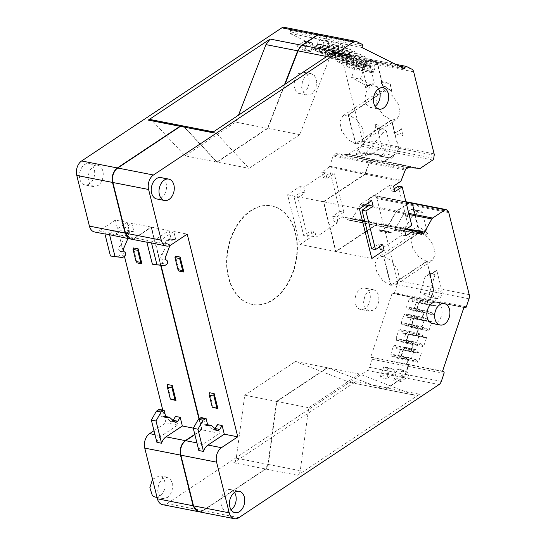 <?xml version="1.0" encoding="UTF-8"?>
<svg xmlns="http://www.w3.org/2000/svg" width="546" height="546" viewBox="0 0 546 546"><rect width="100%" height="100%" fill="white"/><g stroke="black" fill="none" stroke-linecap="round" stroke-linejoin="round"><path stroke-width="0.41" stroke-dasharray="2.73 2.05" d="M272.884 299.618A50.212 34.528 101.1 0 0 297.01 246.976A50.212 34.528 101.1 0 0 271.423 205.862A50.212 34.528 101.1 0 0 250.703 210.667A50.212 34.528 101.1 0 0 226.576 263.308A50.212 34.528 101.1 0 0 252.163 304.422A50.212 34.528 101.1 0 0 272.884 299.618M273.273 299.693A50.212 34.528 101.1 0 0 297.399 247.051A50.212 34.528 101.1 0 0 271.812 205.938A50.212 34.528 101.1 0 0 251.092 210.742A50.212 34.528 101.1 0 0 226.965 263.384A50.212 34.528 101.1 0 0 252.552 304.497A50.212 34.528 101.1 0 0 273.273 299.693M130.494 238.998L134.794 237.926L151.119 227.068L160.688 265.431M198.949 418.898L201.658 429.763L193.366 428.146M194.792 434.329L201.658 429.763M198.478 511.677L202.778 510.599L265.411 468.953L267.963 464.387L276.46 401.406L327.163 367.69L382.78 388.964L387.278 387.919L403.009 377.457L405.228 374.338L407.917 366.298L407.493 364.592L371.771 357.61L372.195 359.316L369.505 367.356L405.228 374.338M420.918 300.116L422.072 300.696L422.768 303.508L423.457 303.849L413.261 301.856L412.578 301.515L411.875 298.703L410.722 298.13L420.918 300.116L419.376 301.139L416.803 308.818L417.315 310.865L418.468 311.445L420.584 310.039L423.553 313.076L421.362 319.628L417.499 319.253L416.796 316.434L415.642 315.861L414.107 316.885L411.534 324.563L412.039 326.61L413.192 327.184L415.315 325.778L418.284 328.815L416.086 335.367L412.223 334.991L411.52 332.173L410.374 331.599L408.831 332.623L406.258 340.301L406.77 342.349L407.923 342.922L410.039 341.516L413.008 344.553L410.817 351.105L406.954 350.73L406.251 347.911L405.098 347.338L403.555 348.362L400.989 356.04L401.494 358.087L402.648 358.661L404.763 357.255L407.739 360.292L406.47 364.08L407.493 364.592M423.457 303.849L426.631 303.883L427.9 300.095L429.095 300.669L393.373 293.687A1.365 0.935 101.1 0 0 394.492 292.779L430.207 299.754L432.903 291.714L433.115 287.592L426.576 261.357L390.656 285.244L383.435 256.292L419.355 232.405L414.121 233.313L411.015 239.339L412.824 248.43L418.823 256.913L426.576 261.357M406.47 364.08L370.748 357.098L392.178 293.113L428.924 300.607L430.207 299.754M365.322 204.88L360.845 204.006L373.3 195.727A2.177 1.502 101.1 0 1 374.201 195.516A2.177 1.502 101.1 0 1 374.795 195.857L376.392 197.515A2.723 1.87 101.1 0 1 376.938 198.56L412.66 205.542L419.355 232.405M412.66 205.542L410.107 202.552M360.845 204.006L352.566 218.134L350.068 220.175L349.194 220.263L384.916 227.245L378.037 223.805L342.315 216.823L349.392 220.325L385.114 227.307L388.288 225.116L396.567 210.988L406.531 204.361M367.076 230.596L377.156 223.894L378.037 223.805L364.728 221.178M362.387 220.72L342.117 216.755L334.091 221.799L332.705 216.25L339.96 211.425L330.337 172.816L323.075 177.641L321.696 172.086L329.047 167.199L364.762 174.181L323.307 201.747L335.701 251.46L365.165 231.866M364.762 174.181L369.546 162.005L372.208 160.613L384.172 161.282L396.628 152.996L397.645 151.194L398.014 146.819L391.318 119.956L355.398 143.837L348.177 114.885L384.097 90.998L378.863 91.905L375.757 97.932L377.573 107.023L383.565 115.513L391.318 119.956M329.047 167.199A1.638 1.126 101.1 0 0 329.709 166.264L333.162 155.958A1.638 1.126 101.1 0 1 333.824 155.023L335.497 153.911A2.723 1.87 101.1 0 1 336.486 153.631L347.461 154.579A2.723 1.87 101.1 0 0 348.45 154.3L360.906 146.014A2.177 1.502 101.1 0 0 361.923 144.212L362.353 141.202A2.723 1.87 101.1 0 0 362.298 139.837L341.837 57.78L377.559 64.762L384.097 90.998M377.559 64.762L375.648 62.06L370.106 59.323L334.391 52.341A1.365 0.935 101.1 0 0 333.272 53.249L368.994 60.231L370.277 59.377L334.555 52.396A1.365 0.935 101.1 0 0 334.391 52.341M325.771 40.431L290.056 33.449L290.568 31.914L326.29 38.896L325.771 40.431L328.303 41.694L327.477 47.256L325.361 48.669L324.781 50.396L325.293 52.443L330.412 55.003L331.954 53.979L332.534 52.252L331.832 49.433L334.432 44.758L338.807 46.942L337.981 52.505L335.865 53.911L335.285 55.644L335.797 57.692L340.922 60.251L342.458 59.227L343.038 57.501L342.335 54.682L344.942 50.007L349.31 52.191L348.485 57.753L346.369 59.159L345.789 60.886L346.3 62.933L351.426 65.5L352.969 64.476L353.542 62.742L352.846 59.93L355.446 55.255L359.821 57.439L358.995 63.002L356.872 64.408L356.299 66.134L356.804 68.182L361.93 70.741L363.472 69.724L364.052 67.991L363.349 65.179L365.95 60.504L368.482 61.766L368.994 60.231M326.29 38.896L325.86 37.189L320.011 34.323M216.776 162.032L185.074 155.835L152.054 120.461L183.756 126.658L216.776 162.032L267.479 128.317L284.521 84.562M183.756 126.658L182.419 125.826M368.809 290.779A10.9 7.494 -78.9 0 1 373.307 289.735A10.9 7.494 -78.9 0 1 378.856 298.662A10.9 7.494 -78.9 0 1 373.621 310.087L369.123 311.124L365.165 308.183L363.568 302.204L364.967 295.536L368.809 290.779M365.076 308.415A10.9 7.494 -78.9 0 1 360.578 309.459A10.9 7.494 -78.9 0 1 355.03 300.539A10.9 7.494 -78.9 0 1 360.264 289.114A10.9 7.494 -78.9 0 1 364.762 288.07A10.9 7.494 -78.9 0 1 370.318 296.99A10.9 7.494 -78.9 0 1 365.076 308.415M93.182 166.25A10.9 7.494 -78.9 0 1 97.679 165.206A10.9 7.494 -78.9 0 1 103.235 174.133A10.9 7.494 -78.9 0 1 98 185.558L93.502 186.595L89.544 183.654L87.947 177.675L89.346 171.007L93.182 166.25M89.455 183.886A10.9 7.494 -78.9 0 1 84.958 184.93A10.9 7.494 -78.9 0 1 79.402 176.01A10.9 7.494 -78.9 0 1 84.644 164.585A10.9 7.494 -78.9 0 1 89.141 163.541A10.9 7.494 -78.9 0 1 94.69 172.461A10.9 7.494 -78.9 0 1 89.455 183.886M376.938 198.56L397.392 280.617L433.115 287.592M394.492 292.779L397.181 284.732A5.446 3.747 101.1 0 0 397.392 280.617M370.748 357.098L371.771 357.61M162.565 504.661A10.9 7.494 101.1 0 0 167.056 503.617L367.287 370.475A5.446 3.747 101.1 0 0 369.505 367.356M162.769 410.073L165.936 422.781L153.999 430.719M104.893 233.77L106.334 234.282L110.831 233.238L127.163 222.386L115.397 220.086L124.44 256.333M115.397 220.086L99.072 230.944L110.831 233.238M94.574 231.982A10.9 7.494 101.1 0 0 99.072 230.944M290.568 31.914A1.365 0.935 101.1 0 0 290.144 30.207L284.773 27.532A5.446 3.747 101.1 0 0 284.104 27.3M290.056 33.449L332.76 54.784L333.272 53.249M341.837 57.78A5.446 3.747 101.1 0 0 339.926 55.078L334.555 52.396M170.475 479.074L172.816 484.78L171.922 491.837L168.168 497.229L163.172 498.628L160.046 496.799L157.705 491.086L158.606 484.029L162.353 478.644L167.356 477.238L170.475 479.074M304.013 93.27L301.672 87.558L302.566 80.501L306.32 75.116L311.316 73.71L314.441 75.546L316.782 81.252L315.888 88.316L312.135 93.7L307.139 95.1L304.013 93.27M294.048 196.942L303.678 235.551L310.933 230.726L312.319 236.275L299.979 244.478L287.585 194.765L299.925 186.561L301.31 192.117L294.048 196.942L297.932 197.7L305.194 192.875L301.31 192.117M306.675 74.024A10.9 7.494 -78.9 0 1 308.121 86.794A10.9 7.494 -78.9 0 1 299.372 93.584A10.9 7.494 -78.9 0 1 296.246 91.748L293.905 86.043L294.806 78.979L298.553 73.594L303.549 72.195L306.675 74.024M152.532 479.292L159.589 475.723L162.715 477.552A10.9 7.494 -78.9 0 1 164.155 490.322A10.9 7.494 -78.9 0 1 155.405 497.113M383.435 256.292L378.194 257.193L375.095 263.22L376.904 272.317L382.903 280.801L390.656 285.244M422.768 303.508L412.578 301.515M411.875 298.703L422.072 300.696M410.722 298.13L409.186 299.153L419.376 301.139M416.803 308.818L406.613 306.825L409.186 299.153M417.315 310.865L407.125 308.879L406.613 306.825M418.468 311.445L407.125 308.879M420.584 310.039L410.394 308.046L408.278 309.452M421.266 310.381L410.394 308.046M418.181 319.594L407.309 317.26L406.606 314.441L405.453 313.868L403.91 314.892L414.107 316.885M417.499 319.253L407.309 317.26M416.796 316.434L406.606 314.441M415.642 315.861L405.453 313.868M411.534 324.563L401.337 322.57L403.91 314.892M412.039 326.61L401.849 324.617L401.337 322.57M413.192 327.184L401.849 324.617M415.315 325.778L405.118 323.785L403.003 325.191M415.997 326.119L405.118 323.785M412.906 335.333L402.033 332.999L401.33 330.18L400.177 329.607L398.641 330.63L408.831 332.623M412.223 334.991L402.033 332.999M411.52 332.173L401.33 330.18M410.374 331.599L400.177 329.607M406.258 340.301L396.068 338.308L398.641 330.63M406.77 342.349L396.58 340.356L396.068 338.308M407.923 342.922L396.58 340.356M410.039 341.516L399.849 339.523L397.727 340.929M410.722 341.857L399.849 339.523M407.637 351.071L396.758 348.737L396.062 345.918L394.908 345.345L393.366 346.369L403.555 348.362M406.954 350.73L396.758 348.737M406.251 347.911L396.062 345.918M405.098 347.338L394.908 345.345M400.989 356.04L390.793 354.047L393.366 346.369M401.494 358.087L391.305 356.094L390.793 354.047M402.648 358.661L391.305 356.094M404.763 357.255L394.574 355.262L392.458 356.668M405.446 357.596L394.574 355.262M327.163 367.69L295.461 361.493L244.758 395.208L236.254 458.19L267.963 464.387M236.254 458.19A5.446 3.747 101.1 0 1 233.708 462.755L355.576 381.722L351.078 382.766L350.211 382.521L295.461 361.493M276.46 401.406L244.758 395.208M267.479 128.317L235.776 122.12L238.486 115.172M185.074 155.835L235.776 122.12M327.818 46.233L317.629 44.24L317.281 45.263L315.165 46.676L314.585 48.403L315.097 50.45L320.222 53.01L330.412 55.003M327.477 47.256L317.281 45.263M325.361 48.669L315.165 46.676M324.781 50.396L314.585 48.403M325.293 52.443L315.097 50.45M331.954 53.979L321.765 51.986L320.222 53.01M332.534 52.252L322.338 50.259L321.765 51.986M331.832 49.433L321.642 47.441L322.338 50.259M332.173 48.41L321.983 46.417L321.642 47.441M338.322 51.481L328.132 49.488L327.791 50.512L325.675 51.925L325.095 53.651L325.607 55.699L330.726 58.258L340.922 60.251M337.981 52.505L327.791 50.512M335.865 53.911L325.675 51.925M335.285 55.644L325.095 53.651M335.797 57.692L325.607 55.699M342.458 59.227L332.268 57.234L330.726 58.258M343.038 57.501L332.848 55.508L332.268 57.234M342.335 54.682L332.145 52.689L332.848 55.508M342.676 53.658L332.487 51.665L332.145 52.689M348.833 56.729L338.636 54.736L338.295 55.76L336.179 57.166L335.599 58.9L336.111 60.947L341.236 63.507L351.426 65.5M348.485 57.753L338.295 55.76M346.369 59.159L336.179 57.166M345.789 60.886L335.599 58.9M346.3 62.933L336.111 60.947M352.969 64.476L342.772 62.483L341.236 63.507M353.542 62.742L343.352 60.756L342.772 62.483M352.846 59.93L342.649 57.937L343.352 60.756M353.187 58.907L342.99 56.914L342.649 57.937M359.336 61.978L349.14 59.985L348.798 61.009L346.683 62.415L346.103 64.148L346.614 66.196L351.74 68.755L361.93 70.741M358.995 63.002L348.798 61.009M356.872 64.408L346.683 62.415M356.299 66.134L346.103 64.148M356.804 68.182L346.614 66.196M363.349 65.179L353.153 63.186L353.856 66.005L353.282 67.731L363.472 69.724M353.282 67.731L351.74 68.755M353.856 66.005L364.052 67.991M363.691 64.155L353.501 62.162L353.153 63.186M348.177 114.885L342.943 115.786L339.837 121.813L341.653 130.91L347.645 139.394L355.398 143.837M410.817 351.105L400.621 349.112L397.44 349.078M395.256 355.603L397.543 358.299L400.621 349.112M407.739 360.292L397.543 358.299M426.631 303.883L416.441 301.897L413.261 301.856M411.077 308.388L413.363 311.084L416.441 301.897M423.553 313.076L413.363 311.084M421.362 319.628L411.165 317.635L407.992 317.601M405.801 324.126L408.087 326.822L411.165 317.635M418.284 328.815L408.087 326.822M416.086 335.367L405.896 333.374L402.716 333.34M400.532 339.865L402.818 342.56L405.896 333.374M413.008 344.553L402.818 342.56M152.054 120.461A5.446 3.747 101.1 0 0 150.525 119.581M334.432 44.758L324.242 42.765L321.983 46.417M317.629 44.24L318.106 39.701L324.242 42.765M328.303 41.694L318.106 39.701M365.95 60.504L355.76 58.511L353.501 62.162M349.14 59.985L349.624 55.446L355.76 58.511M359.821 57.439L349.624 55.446M355.446 55.255L345.256 53.262L342.99 56.914M338.636 54.736L339.121 50.198L345.256 53.262M349.31 52.191L339.121 50.198M344.942 50.007L334.746 48.014L332.487 51.665M328.132 49.488L328.617 44.949L334.746 48.014M338.807 46.942L328.617 44.949M299.979 244.478L335.701 251.46M323.307 201.747L287.585 194.765M427.9 300.095L392.178 293.113M175.539 416.421L177.703 425.081L161.37 435.94C159.35 437.332 157.855 439.462 156.893 442.335M177.703 425.081L165.936 422.781M151.119 227.068L131.818 223.294L133.982 231.954L128.167 230.508L125.921 231.033L124.515 231.961L123.219 235.101C123.492 239.564 122.27 243.325 119.554 246.362C118.209 248.546 118.366 250.136 120.031 251.133L124.7 252.047M127.163 222.386L129.32 231.047M171.328 399.522L167.588 384.527M137.271 262.933L133.538 247.945M110.995 235.196L115.493 234.152L131.818 223.294M368.482 61.766L332.76 54.784M321.696 172.086L325.573 172.85L303.808 187.326L305.194 192.875M323.075 177.641L326.958 178.399L325.573 172.85M330.337 172.816L334.213 173.573L326.958 178.399M339.96 211.425L343.844 212.182L334.213 173.573M332.705 216.25L336.589 217.008L343.844 212.182M334.091 221.799L337.967 222.556L336.589 217.008M337.967 222.556L316.202 237.032L312.319 236.275M299.925 186.561L303.808 187.326M310.933 230.726L314.817 231.484L316.202 237.032M303.678 235.551L307.562 236.309L297.932 197.7M307.562 236.309L314.817 231.484M334.132 51.577A10.9 7.494 101.1 0 0 329.955 57.125L299.768 134.623L249.058 168.339L216.039 132.971A5.446 3.747 101.1 0 0 214.51 132.084A5.446 3.747 101.1 0 0 212.264 132.61M182.617 125.853A5.446 3.747 -78.9 0 1 184.145 126.733L217.165 162.107L249.058 168.339M217.165 162.107L267.868 128.392L299.768 134.623M267.868 128.392L285.087 84.186M320.215 34.357A5.446 3.747 -78.9 0 1 320.884 34.589L326.249 37.264L361.971 44.246M161.063 265.465L151.508 227.143L135.183 238.001A10.9 7.494 -78.9 0 1 130.685 239.039M152.375 264.203L159.862 264.851L162.039 263.404C163.431 261.711 163.404 260.353 161.964 259.33C160.299 258.333 160.142 256.743 161.486 254.559C164.203 251.522 165.424 247.761 165.151 243.298L166.448 240.158L167.854 239.223L170.099 238.704L171.253 239.237L169.096 230.583L152.764 241.434L148.273 242.479L146.826 241.967M171.253 239.237L175.914 240.151L173.751 231.49L157.425 242.349L152.928 243.386M361.882 47.488L326.16 40.506L326.679 38.971A1.365 0.935 101.1 0 0 326.249 37.264M352.914 56.75L353.617 59.569L343.427 57.576L342.724 54.757L352.914 56.75L353.262 55.726L343.065 53.733L345.331 50.082L349.699 52.266L359.896 54.259L366.025 57.323L355.835 55.33L360.21 57.514L370.4 59.507L376.528 62.572L366.339 60.579L368.871 61.841L404.586 68.823M345.331 50.082L355.521 52.075L349.385 49.01L339.196 47.017L334.821 44.833L345.017 46.826L338.882 43.762L328.692 41.769L326.16 40.506M328.692 41.769L328.207 46.308L338.397 48.301L338.882 43.762M328.207 46.308L327.866 47.331L338.056 49.324L335.94 50.737L335.36 52.464L335.872 54.511L340.997 57.071L330.801 55.078L325.675 52.518L325.17 50.471L335.36 52.464M338.397 48.301L338.056 49.324M327.866 47.331L325.744 48.744L335.94 50.737M325.744 48.744L325.17 50.471M325.675 52.518L335.872 54.511M332.923 52.327L332.221 49.509L342.41 51.501L343.113 54.32L332.923 52.327L332.343 54.054L342.533 56.047L340.997 57.071M332.343 54.054L330.801 55.078M343.113 54.32L342.533 56.047M332.221 49.509L332.562 48.485L342.751 50.478L342.41 51.501M332.562 48.485L334.821 44.833M342.751 50.478L345.017 46.826M339.196 47.017L338.711 51.556L348.901 53.549L349.385 49.01M338.711 51.556L338.37 52.58L348.56 54.573L346.444 55.979L345.864 57.712L346.376 59.76L351.501 62.319L341.311 60.326L336.186 57.767L335.674 55.719L345.864 57.712M348.901 53.549L348.56 54.573M338.37 52.58L336.254 53.993L346.444 55.979M336.254 53.993L335.674 55.719M336.186 57.767L346.376 59.76M343.427 57.576L342.847 59.302L353.044 61.295L351.501 62.319M342.847 59.302L341.311 60.326M353.617 59.569L353.044 61.295M343.065 53.733L342.724 54.757M353.262 55.726L355.521 52.075M349.699 52.266L349.215 56.804L359.411 58.797L359.896 54.259M349.215 56.804L348.874 57.828L359.07 59.821L356.947 61.227L356.374 62.954L356.879 65.001L362.005 67.567L351.815 65.575L346.69 63.015L346.178 60.968L356.374 62.954M359.411 58.797L359.07 59.821M348.874 57.828L346.758 59.234L356.947 61.227M346.758 59.234L346.178 60.968M346.69 63.015L356.879 65.001M353.931 62.824L353.228 60.005L363.424 61.998L364.127 64.81L353.931 62.824L353.351 64.551L363.547 66.544L362.005 67.567M353.351 64.551L351.815 65.575M364.127 64.81L363.547 66.544M353.228 60.005L353.576 58.982L363.766 60.975L363.424 61.998M353.576 58.982L355.835 55.33M363.766 60.975L366.025 57.323M360.21 57.514L359.725 62.053L369.915 64.046L370.4 59.507M359.725 62.053L359.377 63.077L369.574 65.07L367.458 66.475L366.878 68.202L367.39 70.25L372.515 72.809L362.319 70.823L357.193 68.264L356.688 66.216L366.878 68.202M369.915 64.046L369.574 65.07M359.377 63.077L357.261 64.483L367.458 66.475M357.261 64.483L356.688 66.216M357.193 68.264L367.39 70.25M374.631 70.059L364.441 68.073L363.738 65.254L373.928 67.247L374.631 70.059L374.051 71.792L372.515 72.809M374.051 71.792L363.861 69.799L362.319 70.823M363.861 69.799L364.441 68.073M363.738 65.254L364.08 64.23L374.269 66.223L373.928 67.247M364.08 64.23L366.339 60.579M374.269 66.223L376.528 62.572M368.871 61.841L369.383 60.306A1.365 0.935 -78.9 0 1 370.495 59.398A1.365 0.935 -78.9 0 1 370.666 59.453L376.03 62.135A5.446 3.747 -78.9 0 1 377.948 64.844L384.486 91.08L392.24 95.523L398.239 104.006L400.047 113.104L396.949 119.13L361.029 143.011L364.127 136.985L362.319 127.887L356.32 119.403L348.566 114.96L384.486 91.08M420.277 168.339L384.561 161.357L397.017 153.071A2.177 1.502 -78.9 0 0 398.034 151.269L398.464 148.259A2.723 1.87 -78.9 0 0 398.403 146.894L391.707 120.031L396.949 119.13M359.418 208.804L323.696 201.822L336.09 251.535L371.812 258.517M405.917 235.838L402.033 235.08L380.262 249.556M405.746 229.477L377.545 223.969L367.151 230.883M365.24 232.152L336.09 251.535M377.545 223.969A1.638 1.126 -78.9 0 1 378.221 223.812A1.638 1.126 -78.9 0 1 378.419 223.88L385.305 227.32L421.027 234.302M420.174 233.872L386.179 227.232A1.638 1.126 -78.9 0 1 385.503 227.389A1.638 1.126 -78.9 0 1 385.305 227.32M386.179 227.232L387.851 226.119L415.445 231.511M406.852 228.747L388.677 225.191A2.723 1.87 -78.9 0 1 387.851 226.119M388.677 225.191L396.123 211.991A2.723 1.87 -78.9 0 1 396.956 211.063L406.599 204.648M410.305 202.573A2.177 1.502 -78.9 0 1 410.906 202.914L412.503 204.573A2.723 1.87 -78.9 0 1 413.049 205.617L419.744 232.48L427.498 236.93L433.497 245.413L435.305 254.504L432.2 260.531L426.965 261.438L433.504 287.674A5.446 3.747 -78.9 0 1 433.292 291.789L430.596 299.836A1.365 0.935 -78.9 0 1 429.484 300.744A1.365 0.935 -78.9 0 1 429.313 300.689L464.011 307.152M442.574 371.137L406.859 364.155L408.128 360.367L418.318 362.36L421.396 353.173L418.216 353.139L408.026 351.146L411.199 351.18L413.397 344.628L423.587 346.621L426.665 337.435L423.491 337.401L413.295 335.408L416.475 335.442L418.673 328.89L428.863 330.883L431.941 321.696L421.751 319.703L423.942 313.151L434.138 315.144L437.216 305.951L427.02 303.965L428.289 300.177M411.199 351.18L421.396 353.173M416.475 335.442L426.665 337.435M437.216 305.951L434.036 305.917L423.839 303.924L427.02 303.965M423.839 303.924L433.353 305.576L432.65 302.764L422.461 300.771L423.157 303.583M434.036 305.917L433.353 305.576M432.65 302.764L431.497 302.184L421.307 300.198L422.461 300.771M421.307 300.198L419.765 301.221L429.955 303.207L431.497 302.184M420.973 310.114L431.845 312.449L420.973 310.114L418.857 311.52L417.704 310.94L417.192 308.893L419.765 301.221M417.192 308.893L427.382 310.886L429.955 303.207M417.704 310.94L427.893 312.933L427.382 310.886M418.857 311.52L429.047 313.513L427.893 312.933M431.163 312.107L429.047 313.513M421.655 310.456L423.942 313.151M431.845 312.449L434.138 315.144M431.941 321.696L428.76 321.662L418.57 319.669L421.751 319.703M418.57 319.669L428.078 321.314L427.375 318.502L426.221 317.929L424.686 318.953L414.489 316.96L416.032 315.936L426.221 317.929M428.76 321.662L428.078 321.314M417.888 319.328L417.185 316.509L427.375 318.502M417.185 316.509L416.032 315.936M415.697 325.853L426.576 328.187L415.697 325.853L413.581 327.259L412.428 326.685L411.923 324.638L414.489 316.96M411.923 324.638L422.113 326.631L424.686 318.953M412.428 326.685L422.624 328.678L422.113 326.631M413.581 327.259L423.778 329.252L422.624 328.678M425.894 327.846L423.778 329.252M416.386 326.194L418.673 328.89M426.576 328.187L428.863 330.883M413.295 335.408L422.809 337.059L422.106 334.241L420.952 333.667L419.41 334.691L409.22 332.698L410.756 331.675L420.952 333.667M423.491 337.401L422.809 337.059M412.612 335.067L411.909 332.248L422.106 334.241M411.909 332.248L410.756 331.675M410.428 341.591L421.3 343.925L410.428 341.591L408.312 342.997L407.159 342.424L406.647 340.376L409.22 332.698M406.647 340.376L416.837 342.369L419.41 334.691M407.159 342.424L417.349 344.417L416.837 342.369M408.312 342.997L418.502 344.99L417.349 344.417M420.618 343.584L418.502 344.99M411.111 341.933L413.397 344.628M421.3 343.925L423.587 346.621M408.026 351.146L417.533 352.798L416.83 349.979L415.677 349.406L414.141 350.43L403.944 348.437L405.487 347.413L415.677 349.406M418.216 353.139L417.533 352.798M407.343 350.805L406.64 347.986L416.83 349.979M406.64 347.986L405.487 347.413M405.152 357.33L416.032 359.664L405.152 357.33L403.037 358.736L401.883 358.162L401.371 356.115L403.944 348.437M401.371 356.115L411.568 358.108L414.141 350.43M401.883 358.162L412.08 360.155L411.568 358.108M403.037 358.736L413.226 360.729L412.08 360.155M415.349 359.323L413.226 360.729M405.835 357.671L408.128 360.367M416.032 359.664L418.318 362.36M406.859 364.155L407.882 364.667A1.365 0.935 -78.9 0 1 408.306 366.373L405.61 374.413A5.446 3.747 -78.9 0 1 403.398 377.532L387.667 387.994A10.9 7.494 -78.9 0 1 383.169 389.039A10.9 7.494 -78.9 0 1 382.302 388.793L327.552 367.765L359.445 374.003L414.202 395.024L382.302 388.793M327.552 367.765L276.849 401.481L268.345 464.462A5.446 3.747 -78.9 0 1 265.8 469.028L203.167 510.674A10.9 7.494 -78.9 0 1 198.669 511.718M387.667 387.994L419.56 394.232L297.693 475.266A5.446 3.747 -78.9 0 0 300.245 470.7L308.743 407.719L359.445 374.003M419.56 394.232A10.9 7.494 -78.9 0 1 415.062 395.277A10.9 7.494 -78.9 0 1 414.202 395.024M276.849 401.481L308.743 407.719M198.826 450.525C199.788 447.659 201.283 445.529 203.303 444.137L219.635 433.278L217.472 424.617M194.861 434.616L202.047 429.838L219.635 433.278M151.508 227.143L169.096 230.583M202.047 429.838L199.27 418.686M173.751 231.49L187.23 234.125M213.261 407.712L209.521 392.724M179.204 271.13L175.471 256.142M394.908 191.68L391.025 190.923L394.192 188.814M393.523 186.125L389.639 185.367L391.025 190.923M398.28 186.097L407.91 224.706L400.648 229.532L402.033 235.08M411.793 225.464L407.91 224.706M404.531 230.289L400.648 229.532M156.791 198.969A10.9 7.494 101.1 0 0 166.4 188.67A10.9 7.494 101.1 0 0 160.968 177.58M382.766 244.765L378.883 244.001L371.621 248.826M379.593 246.867L378.883 244.001M371.751 200.6L367.874 199.843L368.584 202.709M432.412 323.498A10.9 7.494 101.1 0 0 442.021 313.192A10.9 7.494 101.1 0 0 436.595 302.109M389.639 185.367L367.874 199.843M426.965 261.438L391.045 285.319L383.824 256.367L419.744 232.48M391.707 120.031L355.787 143.912L348.566 114.96M384.561 161.357L371.608 160.968L407.33 167.95M323.696 201.822L365.151 174.256L369.273 163.015L371.608 160.968M391.045 285.319L396.28 284.418L399.385 278.392L397.57 269.294L391.578 260.811L383.824 256.367M355.787 143.912L361.029 143.011M234.521 492.431A10.9 7.494 101.1 0 0 230.644 489.605A10.9 7.494 101.1 0 0 226.146 490.649A10.9 7.494 101.1 0 0 220.905 502.074A10.9 7.494 101.1 0 0 226.46 511.001A10.9 7.494 101.1 0 0 230.958 509.957A10.9 7.494 101.1 0 0 231.122 509.841M378.487 88.902A10.9 7.494 101.1 0 0 374.604 86.084A10.9 7.494 101.1 0 0 370.106 87.121L366.27 91.878L364.871 98.546L366.468 104.525L370.427 107.466L374.925 106.429A10.9 7.494 101.1 0 0 375.082 106.32M215.342 428.289L212.517 429.702L206.804 424.563M206.654 424.542L203.214 424.849L201.44 417.629M159.862 264.851L164.517 265.759M169.874 245.557L169.813 244.205L171.103 241.073L172.509 240.138L174.761 239.612L175.914 240.151M166.632 260.244L161.944 259.33M120.011 251.133L124.672 252.04L120.031 251.133C121.471 252.156 121.492 253.515 120.106 255.207L117.929 256.654L110.442 256.006M133.982 231.954L132.828 231.422L130.576 231.941L129.17 232.876L127.88 236.008L127.894 238.5M122.584 257.569L117.929 256.654M164.872 416.373L170.584 421.505L173.403 420.099M159.507 409.432L161.282 416.653L164.721 416.345M310.872 51.631L303.405 47.468L310.34 42.888A2.723 1.87 -78.9 0 1 311.459 42.629A2.723 1.87 -78.9 0 1 312.64 46.157L311.029 50.962A2.723 1.87 -78.9 0 0 310.872 51.631L304.368 50.355A2.723 1.87 -78.9 0 1 304.525 49.693L311.029 50.962M311.459 42.629L304.955 41.36A2.723 1.87 -78.9 0 0 303.835 41.612L296.901 46.198L303.405 47.468M304.955 41.36A2.723 1.87 -78.9 0 1 306.135 44.888L304.525 49.693M304.368 50.355L296.901 46.198M384.084 366.912L386.759 368.25L393.263 369.519A2.723 1.87 -78.9 0 1 394.314 371.887A2.723 1.87 -78.9 0 1 393.018 374.488L386.52 378.835L390.294 368.079A2.723 1.87 -78.9 0 1 390.581 368.181L384.084 366.912A2.723 1.87 -78.9 0 0 383.79 366.803L390.294 368.079M393.263 369.519L390.581 368.181M386.759 368.25A2.723 1.87 -78.9 0 1 387.81 370.611A2.723 1.87 -78.9 0 1 386.513 373.218L380.016 377.566L386.52 378.835M380.016 377.566L383.79 366.803M364.974 84.923L365.745 88.015L367.083 87.121L361.752 65.752A2.723 1.87 -78.9 0 0 360.797 64.394L358.401 63.199A2.723 1.87 -78.9 0 0 358.067 63.083A2.723 1.87 -78.9 0 0 355.835 64.906L351.617 77.484L360.353 79.19L371.594 85.456L368.666 85.647L364.974 84.923L351.617 77.484M365.745 88.015A27.245 16.36 56.4 0 1 367.854 86.132A27.245 16.36 56.4 0 1 368.666 85.647M371.594 85.456L374.495 83.524A27.245 16.36 56.4 0 0 369.192 85.244A27.245 16.36 56.4 0 0 367.083 87.121M355.835 64.906L364.571 66.612L360.353 79.19M364.571 66.612A2.723 1.87 -78.9 0 1 366.803 64.79A2.723 1.87 -78.9 0 1 367.137 64.906L358.401 63.199M360.797 64.394L369.533 66.1L367.137 64.906M369.533 66.1A2.723 1.87 -78.9 0 1 370.488 67.458L374.495 83.524M360.053 152.75L371.649 153.754L380.385 155.46L368.789 154.463A5.446 3.747 -78.9 0 0 366.81 155.023L358.074 153.31A5.446 3.747 -78.9 0 1 360.053 152.75L368.789 154.463M356.238 154.532L364.981 156.238L366.134 152.655L357.398 150.949L356.238 154.532L358.074 153.31M357.398 150.949L375.955 128.958L374.89 124.693L376.228 123.799L381.463 144.792A2.723 1.87 -78.9 0 1 380.248 148.416L372.638 153.474A2.723 1.87 -78.9 0 1 371.649 153.754M364.981 156.238L366.81 155.023M366.134 152.655L382.371 133.415L381.791 130.098L375.955 128.958M374.89 124.693A27.245 16.36 -123.6 0 0 381.791 130.098M382.371 133.415L386.288 130.815A27.245 16.36 56.4 0 1 376.228 123.799M386.288 130.815L390.199 146.499A2.723 1.87 -78.9 0 1 388.984 150.123L380.248 148.416M372.638 153.474L381.374 155.18L388.984 150.123M381.374 155.18A2.723 1.87 -78.9 0 1 380.385 155.46M391.264 232.494L387.046 232.616L387.551 231.941A2.723 1.87 101.1 0 1 388.226 231.497L391.264 232.494L382.528 230.781L378.31 230.91L378.815 230.235L387.551 231.941M389.011 231.415L380.603 229.825L382.528 230.781M387.046 232.616L378.31 230.91M388.226 231.497L379.49 229.791L389.005 231.415M379.49 229.791A2.723 1.87 101.1 0 0 378.815 230.235M390.342 84.104L392.028 92.254L389.714 82.985A2.723 1.87 101.1 0 1 390.342 84.104L381.606 82.398L382.261 85.046A27.245 16.36 56.4 0 1 392.321 92.056M381.606 82.398A2.723 1.87 101.1 0 0 380.978 81.272L389.714 82.985M380.978 81.272L381.968 85.244A27.245 16.36 56.4 0 1 392.028 92.254M401.467 128.733L402.818 134.145A2.723 1.87 101.1 0 1 402.846 135.667L401.467 128.733A27.245 16.36 56.4 0 1 399.358 130.617A27.245 16.36 56.4 0 1 394.055 132.33L402.818 134.145M401.167 128.931A27.245 16.36 56.4 0 1 399.065 130.808A27.245 16.36 56.4 0 1 393.755 132.528L394.055 132.33M393.755 132.528L394.11 133.961L402.846 135.667M394.11 133.961A2.723 1.87 101.1 0 0 394.082 132.439M391.386 158.21A2.723 1.87 101.1 0 0 393.659 155.562L388.329 157.951L391.386 158.21L382.65 156.504A2.723 1.87 101.1 0 0 384.923 153.856L393.659 155.562M388.329 157.951L379.593 156.238L384.923 153.856M379.593 156.238L382.65 156.504M438.179 298.867L429.067 294.321L435.046 274.508L434.35 271.717L436.725 270.14L442.048 291.509A2.723 1.87 101.1 0 1 441.946 293.571L440.745 297.16A2.723 1.87 101.1 0 1 438.513 298.983A2.723 1.87 101.1 0 1 438.179 298.867L429.443 297.16L420.331 292.615L429.067 294.321M429.443 297.16A2.723 1.87 101.1 0 0 429.777 297.277A2.723 1.87 101.1 0 0 432.009 295.454L440.745 297.16M441.946 293.571L433.21 291.864L432.009 295.454M433.21 291.864A2.723 1.87 101.1 0 0 433.312 289.803L429.306 273.737A27.245 16.36 56.4 0 0 434.616 272.017A27.245 16.36 56.4 0 0 436.725 270.14M434.35 271.717A27.245 16.36 56.4 0 1 432.241 273.601A27.245 16.36 56.4 0 1 431.804 273.874L435.046 274.508M429.306 273.737L425.204 276.467L431.804 273.874M425.204 276.467L420.331 292.615M425.204 235.039L424.317 231.477L402.975 232.132L394.239 230.426L412.38 229.866L419.847 230.603A27.245 16.36 56.4 0 1 425.204 235.039L427.579 233.463L422.345 212.469A2.723 1.87 101.1 0 0 421.055 211.002A2.723 1.87 101.1 0 0 419.929 211.261L412.312 216.325A2.723 1.87 101.1 0 0 411.486 217.247L403.617 231.197L394.881 229.491L402.75 215.54L411.486 217.247M402.975 232.132A5.446 3.747 101.1 0 0 403.617 231.197M412.38 229.866L417.519 226.447A27.245 16.36 56.4 0 1 427.579 233.463M417.519 226.447L413.609 210.763A2.723 1.87 101.1 0 0 412.319 209.289A2.723 1.87 101.1 0 0 411.193 209.555L419.929 211.261M412.312 216.325L403.576 214.612L411.193 209.555M403.576 214.612A2.723 1.87 101.1 0 0 402.75 215.54M394.239 230.426A5.446 3.747 101.1 0 0 394.881 229.491M419.847 230.603L424.317 231.477M397.297 369L393.775 380.698L400.778 376.01A2.723 1.87 101.1 0 0 402.081 373.403A2.723 1.87 101.1 0 0 401.03 371.041L397.822 369.437A2.723 1.87 101.1 0 1 397.297 369L403.801 370.27A2.723 1.87 101.1 0 0 404.327 370.707L397.822 369.437M401.03 371.041L407.534 372.311A2.723 1.87 101.1 0 1 408.585 374.672A2.723 1.87 101.1 0 1 407.282 377.279L400.279 381.968L393.775 380.698M407.534 372.311L404.327 370.707M400.279 381.968L403.801 370.27M311.63 48.683L318.932 52.027A2.723 1.87 101.1 0 0 319.062 51.693L325.566 52.962A2.723 1.87 101.1 0 1 325.43 53.303L318.134 49.952L311.63 48.683L318.1 44.403L324.604 45.673L318.134 49.952M325.566 52.962L326.911 48.942L320.406 47.673A2.723 1.87 101.1 0 0 319.219 44.144A2.723 1.87 101.1 0 0 318.1 44.403M320.406 47.673L319.062 51.693M318.932 52.027L325.43 53.303M326.911 48.942A2.723 1.87 101.1 0 0 325.723 45.42A2.723 1.87 101.1 0 0 324.604 45.673M350.211 382.521L381.913 388.711M233.708 462.755L265.411 468.953M355.576 381.722L387.278 387.919M377.156 223.894L364.803 221.478M362.462 221.021L341.434 216.912M385.79 227.156L350.068 220.175M387.462 226.044L351.74 219.062M388.288 225.116L364.557 220.475M362.216 220.018L352.566 218.134M395.741 211.916L367.69 206.436M364.052 205.726L360.019 204.934M396.567 210.988L368.959 205.596M373.3 195.727L405.971 202.109M374.795 195.857L410.517 202.839M376.392 197.515L412.114 204.497M397.181 284.732L432.903 291.714M407.917 366.298L372.195 359.316M367.287 370.475L403.009 377.457M167.056 503.617L202.778 510.599M154.989 434.691L161.37 435.94M115.493 234.152L134.794 237.926M284.773 27.532L320.495 34.507M290.144 30.207L325.86 37.189M339.926 55.078L375.648 62.06M362.298 139.837L398.014 146.819M362.353 141.202L398.075 148.184M361.923 144.212L397.645 151.194M360.906 146.014L396.628 152.996M348.45 154.3L384.172 161.282M347.461 154.579L383.183 161.561M336.486 153.631L372.208 160.613M335.497 153.911L371.219 160.893M333.824 155.023L369.546 162.005M333.162 155.958L368.884 162.94M329.709 166.264L365.431 173.246M184.145 126.733L216.039 132.971M326.733 56.497L329.955 57.125M356.606 41.571L320.884 34.589M170.905 244.983L157.425 242.349M152.764 241.434L135.183 238.001M326.679 38.971L362.394 45.953M369.383 60.306L399.208 66.134M406.388 66.435L370.666 59.453M376.03 62.135L411.752 69.117M413.67 71.819L377.948 64.844M398.403 146.894L434.125 153.876M434.186 155.241L398.464 148.259M398.034 151.269L433.749 158.251M432.732 160.053L397.017 153.071M414.141 230.862L378.419 223.88M409.063 214.517L396.123 211.991M408.777 213.377L396.956 211.063M446.628 209.896L410.906 202.914M412.503 204.573L448.225 211.555M448.764 212.599L413.049 205.617M433.504 287.674L469.226 294.656M469.014 298.771L433.292 291.789M430.596 299.836L466.318 306.818M463.916 307.446L429.313 300.689M407.882 364.667L443.605 371.649M444.028 373.355L408.306 366.373M405.61 374.413L441.332 381.395M439.12 384.514L403.398 377.532M265.8 469.028L297.693 475.266M203.167 510.674L238.889 517.656M268.345 464.462L300.245 470.7M203.303 444.137L196.922 442.888M400.873 181.238L365.151 174.256M365.82 173.321L401.535 180.303M369.273 163.015L404.989 169.997M369.935 162.08L405.658 169.062M372.597 160.688L408.312 167.67M383.572 161.636L419.294 168.618M215.042 428.508L215.534 428.603M213.643 429.443L216.23 429.948M211.37 428.671L216.032 429.586M203.931 424.795L207.234 425.436M202.232 420.836L206.886 421.751M162.039 263.404L166.694 264.312M161.486 254.559L166.148 255.473M165.151 243.298L169.813 244.205M166.448 240.158L171.103 241.073M167.854 239.223L172.509 240.138M130.576 231.941L125.921 231.033M129.17 232.876L124.515 231.961M127.88 236.008L123.219 235.101M124.215 247.277L119.554 246.362M124.761 256.115L120.106 255.207M164.953 413.554L160.299 412.646M165.295 417.24L161.998 416.598M174.099 421.389L169.437 420.481M174.297 421.751L171.703 421.246M173.594 420.406L173.109 420.311M303.835 41.612L310.34 42.888M312.64 46.157L306.135 44.888M393.018 374.488L386.513 373.218M370.488 67.458L361.752 65.752M381.463 144.792L390.199 146.499M433.312 289.803L442.048 291.509M422.345 212.469L413.609 210.763M407.282 377.279L400.778 376.01M271.423 205.862L271.812 205.938M252.163 304.422L252.552 304.497M369.123 311.131L360.578 309.459M373.307 289.735L364.762 288.07M93.502 186.602L84.958 184.93M97.679 165.206L89.141 163.541M307.139 95.1L299.372 93.584M311.316 73.71L303.549 72.195M163.172 498.628L157.057 497.433M167.356 477.238L159.589 475.723M414.114 233.306L378.194 257.193M351.078 382.766L382.78 388.964M342.943 115.786L378.863 91.905M374.201 195.516L405.869 201.706M104.955 234.016L106.334 234.282M214.51 132.084L213.377 131.866M148.273 242.479L146.888 242.206M395.495 64.285L370.495 59.398M406.081 229.259L378.221 223.812M421.225 234.37L385.503 227.389M463.909 307.473L429.484 300.744M415.062 395.277L383.169 389.039M396.28 284.418L432.2 260.531M230.644 489.605L239.182 491.277M226.46 511.001L235.005 512.667M374.604 86.084L383.149 87.749M370.427 107.473L378.965 109.139M217.171 430.61L212.517 429.702M207.876 425.757L203.214 424.849M174.761 239.612L170.099 238.704M128.167 230.508L132.828 231.422M161.282 416.653L165.943 417.567M170.584 421.505L175.239 422.42M367.854 86.132L369.192 85.244M366.803 64.79L358.067 63.083M429.777 297.277L438.513 298.983M432.241 273.601L434.616 272.017M412.319 209.289L421.055 211.002M319.219 44.144L325.723 45.42"/><path stroke-width="0.82" d="M160.688 265.431L198.949 418.898M193.366 428.146L182.357 425.989L166.032 436.848L185.333 440.622L194.792 434.329M185.333 440.622C181.067 444.123 179.45 448.948 180.48 455.098L193.113 505.773L198.478 511.677M410.107 202.552L409.022 202.709L406.531 204.361M365.165 231.866L367.076 230.596M320.011 34.323L317.581 34.801L301.842 45.263L297.666 50.812L284.521 84.562M182.419 125.826L179.975 126.297L117.342 167.943C113.083 171.444 111.466 176.276 112.496 182.419L125.13 233.094L130.494 238.998M153.999 430.719L149.611 433.64A10.9 7.494 101.1 0 0 144.758 448.116L157.398 498.791A10.9 7.494 101.1 0 0 162.565 504.661L198.28 511.643M124.44 256.333L162.769 410.073M319.826 34.282L284.104 27.3A5.446 3.747 101.1 0 0 281.859 27.819L81.627 160.961A10.9 7.494 101.1 0 0 76.774 175.443L89.407 226.112A10.9 7.494 101.1 0 0 94.574 231.982L104.955 234.016M157.057 497.433L155.405 497.113A10.9 7.494 -78.9 0 1 152.279 495.277L149.857 487.721L152.532 479.292M238.486 115.172L265.963 44.615L297.666 50.812M182.227 125.778L150.525 119.581A5.446 3.747 101.1 0 0 148.273 120.1L179.975 126.297M148.273 120.1L270.14 39.066L265.963 44.615M166.032 436.848C164.005 438.24 162.517 440.376 161.555 443.243L156.013 421.007L151.351 420.099L156.429 411.09L159.507 409.432L164.169 410.346L165.943 417.567L169.526 417.28L175.239 422.42L177.771 421.219L180.2 417.335L175.539 416.421L173.109 420.311M151.351 420.099L156.893 442.335L161.555 443.243M180.2 417.335L182.357 425.989M171.328 399.522L175.983 400.43L172.249 385.442L167.588 384.527L167.335 386.964L170.345 399.03L171.328 399.522M141.933 263.848L137.271 262.933L136.05 261.486L133.04 249.42L133.538 247.945L138.193 248.86L141.933 263.848A2.723 1.87 -78.9 0 1 140.711 262.394L136.05 261.486M127.894 238.5L124.215 247.277C122.864 249.454 123.021 251.044 124.686 252.047C126.126 253.064 126.153 254.422 124.761 256.115L122.584 257.569L110.442 256.006L104.893 233.77L130.296 238.964M285.087 84.186L298.055 50.887A10.9 7.494 -78.9 0 1 302.231 45.338L334.132 51.577L212.264 132.61L180.364 126.372L117.731 168.018L153.453 175L353.685 41.858A5.446 3.747 -78.9 0 1 355.937 41.339A5.446 3.747 -78.9 0 1 356.606 41.571L361.971 44.246A1.365 0.935 101.1 0 1 362.394 45.953L361.882 47.488L404.586 68.823L405.105 67.288A1.365 0.935 -78.9 0 1 406.217 66.38A1.365 0.935 -78.9 0 1 406.388 66.435L411.752 69.117A5.446 3.747 -78.9 0 1 413.67 71.819L434.125 153.876A2.723 1.87 -78.9 0 1 434.186 155.241L433.749 158.251A2.177 1.502 -78.9 0 1 432.732 160.053L420.277 168.339L408.312 167.67L405.658 169.062L400.873 181.238L393.523 186.125L394.908 191.68L402.163 186.855L398.28 186.097L394.192 188.814M355.937 41.339L320.215 34.357A5.446 3.747 -78.9 0 0 317.963 34.876L302.231 45.338M180.364 126.372A5.446 3.747 -78.9 0 1 182.617 125.853L213.377 131.866M215.042 428.508L217.472 424.617L222.133 425.525L219.704 429.415L217.178 430.61L211.459 425.477L207.876 425.757L206.101 418.543L203.023 420.195L197.945 429.204L203.487 451.44C204.45 448.573 205.944 446.437 207.965 445.045L224.29 434.186L237.769 436.82L187.23 234.125L170.905 244.983A10.9 7.494 -78.9 0 1 166.407 246.021A10.9 7.494 -78.9 0 1 161.241 240.151L148.608 189.482A10.9 7.494 -78.9 0 1 153.453 175M148.608 189.482L112.886 182.5A10.9 7.494 -78.9 0 1 117.731 168.018M146.888 242.206L130.685 239.039A10.9 7.494 -78.9 0 1 125.519 233.169L112.886 182.5M166.407 246.021L146.826 241.967L152.375 264.203L164.517 265.759L166.694 264.312C168.086 262.619 168.066 261.261 166.619 260.244L166.619 260.244C164.953 259.241 164.796 257.651 166.148 255.473L169.874 245.557M384.145 250.314L382.766 244.765L375.505 249.59L365.881 210.981L373.136 206.156L371.751 200.6L359.418 208.804L371.812 258.517L384.145 250.314L380.262 249.556L379.593 246.867M402.163 186.855L411.793 225.464L404.531 230.289L405.917 235.838L413.267 230.951A1.638 1.126 -78.9 0 1 413.943 230.794A1.638 1.126 -78.9 0 1 414.141 230.862L421.027 234.302A1.638 1.126 -78.9 0 0 421.225 234.37A1.638 1.126 -78.9 0 0 421.901 234.214L423.573 233.101A2.723 1.87 -78.9 0 0 424.399 232.173L431.845 218.973A2.723 1.87 -78.9 0 1 432.671 218.045L445.127 209.766A2.177 1.502 -78.9 0 1 446.027 209.555A2.177 1.502 -78.9 0 1 446.628 209.896L448.225 211.555A2.723 1.87 -78.9 0 1 448.764 212.599L469.226 294.656A5.446 3.747 -78.9 0 1 469.014 298.771L466.318 306.818A1.365 0.935 -78.9 0 1 465.206 307.726A1.365 0.935 -78.9 0 1 465.035 307.671L463.916 307.446M367.151 230.883L365.24 232.152M445.127 209.766L409.411 202.784A2.177 1.502 -78.9 0 1 410.305 202.573L446.027 209.555M234.391 518.7L198.669 511.718A10.9 7.494 -78.9 0 1 193.502 505.849L180.869 455.173L216.591 462.155L229.224 512.831A10.9 7.494 -78.9 0 0 234.391 518.7A10.9 7.494 -78.9 0 0 238.889 517.656L439.12 384.514A5.446 3.747 -78.9 0 0 441.332 381.395L444.028 373.355A1.365 0.935 -78.9 0 0 443.605 371.649L442.574 371.137L464.011 307.152L465.035 307.671M180.869 455.173A10.9 7.494 -78.9 0 1 185.722 440.697L194.861 434.616M216.591 462.155A10.9 7.494 -78.9 0 1 221.444 447.679L207.965 445.045M203.487 451.44L198.826 450.525L193.284 428.289L197.945 429.204M237.769 436.82L221.444 447.679M199.27 418.686L161.063 265.465M224.29 434.186L222.133 425.525M216.933 408.135L212.278 407.22L209.268 395.161A2.723 1.87 101.1 0 1 209.521 392.724L214.182 393.639A2.723 1.87 101.1 0 0 213.93 396.068L216.933 408.135L217.915 408.626L214.182 393.639M217.915 408.626L212.278 407.22M180.125 257.05L175.471 256.142L174.973 257.616L179.634 258.524L182.644 270.591A2.723 1.87 101.1 0 0 183.865 272.045L180.125 257.05L179.634 258.524M174.973 257.616L177.982 269.676A2.723 1.87 101.1 0 0 179.204 271.13L183.865 272.045M168.734 179.095L160.968 177.58A10.9 7.494 101.1 0 0 151.358 187.879A10.9 7.494 101.1 0 0 156.791 198.969L164.551 200.484A10.9 7.494 101.1 0 0 174.167 190.185A10.9 7.494 101.1 0 0 168.734 179.095A10.9 7.494 101.1 0 0 159.125 189.401A10.9 7.494 101.1 0 0 164.551 200.484M375.505 249.59L371.621 248.826L361.998 210.217L369.253 205.392L368.584 202.709M365.881 210.981L361.998 210.217M373.136 206.156L369.253 205.392M444.355 303.624L436.595 302.109A10.9 7.494 101.1 0 0 426.979 312.408A10.9 7.494 101.1 0 0 432.412 323.498L440.178 325.013A10.9 7.494 101.1 0 0 449.788 314.714A10.9 7.494 101.1 0 0 444.355 303.624A10.9 7.494 101.1 0 0 434.746 313.93A10.9 7.494 101.1 0 0 440.178 325.013M409.411 202.784L406.599 204.648M383.463 108.094A10.9 7.494 -78.9 0 1 378.965 109.139A10.9 7.494 -78.9 0 1 373.416 100.218A10.9 7.494 -78.9 0 1 378.651 88.793A10.9 7.494 -78.9 0 1 383.149 87.749A10.9 7.494 -78.9 0 1 388.697 96.676A10.9 7.494 -78.9 0 1 383.463 108.094M239.496 511.622A10.9 7.494 -78.9 0 1 235.005 512.667A10.9 7.494 -78.9 0 1 229.45 503.746A10.9 7.494 -78.9 0 1 234.684 492.321A10.9 7.494 -78.9 0 1 239.182 491.277A10.9 7.494 -78.9 0 1 244.738 500.197A10.9 7.494 -78.9 0 1 239.496 511.622M231.122 509.841A10.9 7.494 101.1 0 0 234.521 492.431M375.082 106.32A10.9 7.494 101.1 0 0 378.487 88.902M211.466 425.477L206.654 424.542M206.101 418.543L201.44 417.629L198.362 419.287L193.284 428.289M198.362 419.287L203.023 420.195M151.488 242.881L157.03 265.117M115.097 256.92L109.555 234.684M156.013 421.007L161.09 412.005L156.429 411.09M161.09 412.005L164.169 410.346M164.721 416.345L169.526 417.28M133.04 249.42L137.701 250.327L140.711 262.394M137.701 250.327L138.193 248.86M172.249 385.442A2.723 1.87 -78.9 0 0 171.997 387.872L175 399.938L170.345 399.03M175 399.938L175.983 400.43M270.14 39.066L301.842 45.263M364.803 221.478L362.462 221.021M364.557 220.475L362.216 220.018M367.69 206.436L364.052 205.726M368.959 205.596L365.322 204.88M405.971 202.109L409.022 202.709M157.398 498.791L193.113 505.773M144.758 448.116L180.48 455.098M149.611 433.64L154.989 434.691M89.407 226.112L125.13 233.094M76.774 175.443L112.496 182.419M81.627 160.961L117.342 167.943M281.859 27.819L317.581 34.801M298.055 50.887L326.733 56.497M317.963 34.876L353.685 41.858M161.241 240.151L125.519 233.169M399.208 66.134L405.105 67.288M413.267 230.951L405.746 229.477M421.901 234.214L420.174 233.872M415.445 231.511L423.573 233.101M424.399 232.173L406.852 228.747M431.845 218.973L409.063 214.517M432.671 218.045L408.777 213.377M229.224 512.831L193.502 505.849M196.922 442.888L185.722 440.697M215.534 428.603L219.704 429.415M216.23 429.948L218.298 430.35M207.234 425.436L208.592 425.703M200.539 417.84L205.2 418.748M163.268 410.558L158.606 409.643M166.66 417.506L165.295 417.24M176.365 422.154L174.297 421.751M177.771 421.219L173.594 420.406M177.982 269.676L182.644 270.591M209.268 395.161L213.93 396.068M171.997 387.872L167.335 386.964M364.728 221.178L362.387 220.72M405.869 201.706L409.923 202.498M406.217 66.38L395.495 64.285M413.943 230.794L406.081 229.259M465.206 307.726L463.909 307.473"/></g></svg>
